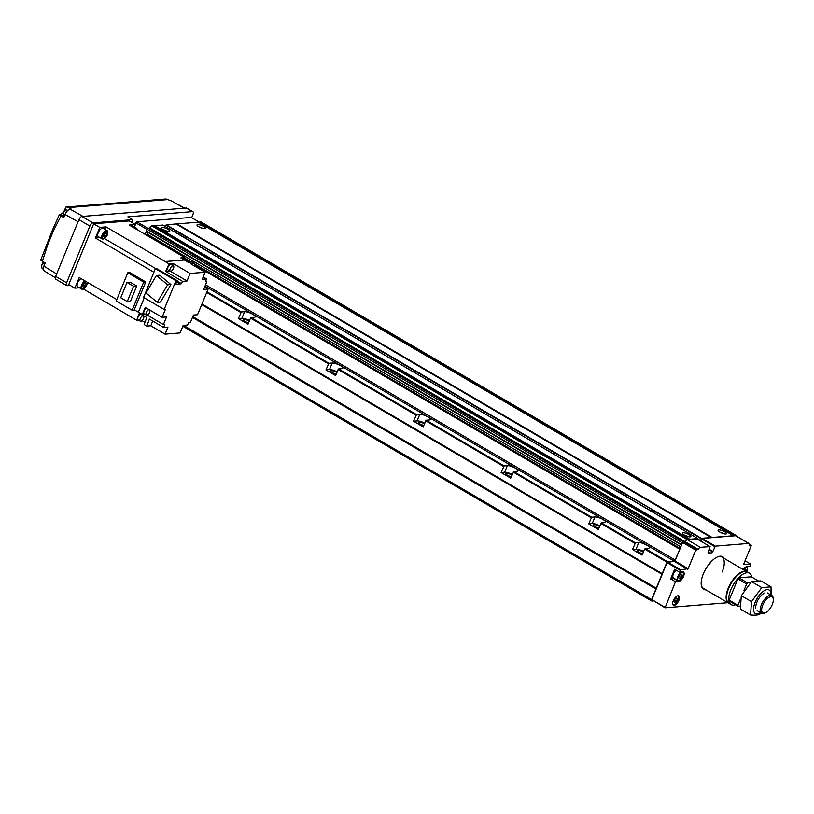 <?xml version="1.0" encoding="UTF-8"?>
<svg xmlns="http://www.w3.org/2000/svg" width="814" height="814" viewBox="0 0 814 814"><rect width="100%" height="100%" fill="white"/><g stroke="black" fill="none" stroke-linecap="round" stroke-linejoin="round"><path stroke-width="1.22" d="M249.226 321.225A3.867 1.038 22.3 0 0 248.769 320.94A3.867 1.038 22.3 0 0 243.172 319.637A3.867 1.038 22.3 0 0 244.729 321.265A3.867 1.038 22.3 0 0 248.606 322.751M643.325 552.157A3.867 1.038 22.3 0 0 642.867 551.872A3.867 1.038 22.3 0 0 637.27 550.569A3.867 1.038 22.3 0 0 638.827 552.197A3.867 1.038 22.3 0 0 642.704 553.693M599.542 526.505A3.867 1.038 22.3 0 0 599.084 526.21A3.867 1.038 22.3 0 0 593.487 524.908A3.867 1.038 22.3 0 0 595.044 526.536A3.867 1.038 22.3 0 0 598.911 528.032M511.965 475.183A3.867 1.038 22.3 0 0 511.497 474.898A3.867 1.038 22.3 0 0 505.911 473.595A3.867 1.038 22.3 0 0 507.468 475.223A3.867 1.038 22.3 0 0 511.334 476.709M424.389 423.86A3.867 1.038 22.3 0 0 423.921 423.575A3.867 1.038 22.3 0 0 418.325 422.273A3.867 1.038 22.3 0 0 419.892 423.901A3.867 1.038 22.3 0 0 423.758 425.386M336.803 372.547A3.867 1.038 22.3 0 0 336.345 372.252A3.867 1.038 22.3 0 0 330.749 370.95A3.867 1.038 22.3 0 0 332.305 372.578A3.867 1.038 22.3 0 0 336.182 374.074M198.931 226.852A4.548 1.221 -157.7 0 1 202.645 228.378M203.571 226.414A4.548 1.221 22.3 0 0 196.998 224.878A4.548 1.221 22.3 0 0 198.83 226.791A4.548 1.221 22.3 0 0 205.413 228.327A4.548 1.221 22.3 0 0 203.571 226.414M684.391 535.083A4.548 1.221 -157.7 0 1 688.105 536.599M689.041 534.635A4.548 1.221 22.3 0 0 682.458 533.099A4.548 1.221 22.3 0 0 684.289 535.022A4.548 1.221 22.3 0 0 690.872 536.558A4.548 1.221 22.3 0 0 689.041 534.635M163.309 229.731A4.548 1.221 -157.7 0 1 167.023 231.257M167.959 229.283A4.548 1.221 22.3 0 0 161.376 227.757A4.548 1.221 22.3 0 0 163.207 229.67A4.548 1.221 22.3 0 0 169.79 231.207A4.548 1.221 22.3 0 0 167.959 229.283M720.014 532.203A4.548 1.221 -157.7 0 1 723.727 533.73M724.664 531.756A4.548 1.221 22.3 0 0 718.08 530.229A4.548 1.221 22.3 0 0 719.912 532.142A4.548 1.221 22.3 0 0 726.495 533.679A4.548 1.221 22.3 0 0 724.664 531.756M249.511 320.553A6.247 1.679 22.3 0 0 241.931 318.274L238.37 318.569L248.005 324.206L250.498 318.132L254.263 317.338A6.247 1.679 22.3 0 0 255.24 316.89A6.247 1.679 22.3 0 0 251.465 313.583A6.247 1.679 22.3 0 0 244.638 311.691L241.371 311.955L206.97 291.799M238.37 318.569L241.371 311.955M643.609 551.485A6.247 1.679 22.3 0 0 636.029 549.216L632.468 549.501L642.104 555.148L644.596 549.063L648.371 548.27A6.247 1.679 22.3 0 0 649.338 547.822A6.247 1.679 22.3 0 0 645.563 544.515A6.247 1.679 22.3 0 0 638.736 542.633L635.469 542.887L601.312 522.873L604.578 522.619A6.247 1.679 22.3 0 0 605.545 522.161A6.247 1.679 22.3 0 0 601.77 518.854A6.247 1.679 22.3 0 0 594.942 516.971L591.676 517.236L513.736 471.56L517.002 471.296A6.247 1.679 22.3 0 0 517.969 470.848A6.247 1.679 22.3 0 0 514.194 467.541A6.247 1.679 22.3 0 0 507.366 465.649L504.1 465.913L426.16 420.238L429.426 419.973A6.247 1.679 22.3 0 0 430.392 419.525A6.247 1.679 22.3 0 0 426.617 416.219A6.247 1.679 22.3 0 0 419.79 414.326L416.524 414.591L338.583 368.925L341.849 368.661A6.247 1.679 22.3 0 0 342.816 368.203A6.247 1.679 22.3 0 0 339.041 364.896A6.247 1.679 22.3 0 0 332.214 363.013L328.948 363.278L251.007 317.602M632.468 549.501L635.469 542.887M599.816 525.824A6.247 1.679 22.3 0 0 592.246 523.555L588.685 523.84L598.31 529.487L601.312 522.873M588.685 523.84L591.676 517.236M512.24 474.511A6.247 1.679 22.3 0 0 504.67 472.232L501.109 472.527L510.734 478.164L513.736 471.56M501.109 472.527L504.1 465.913M424.664 423.188A6.247 1.679 22.3 0 0 417.094 420.919L413.522 421.204L423.158 426.851L426.16 420.238M413.522 421.204L416.524 414.591M337.088 371.866A6.247 1.679 22.3 0 0 329.507 369.597L325.946 369.882L335.582 375.529L338.583 368.925M325.946 369.882L328.948 363.278M148.321 232.601L146.866 235.358M697.72 539.346L697.863 538.593L688.909 539.316L153.815 225.763L151.862 225.916A2.269 1.028 120.4 0 0 149.847 228.042L148.128 228.174A1.14 0.509 120.4 0 0 147.12 229.243L145.258 234.412M153.815 225.763L154.294 225.437L689.255 539.021M162.841 225.081L154.711 225.682M736.619 536.223A2.269 1.028 120.4 0 0 736.324 535.581A2.269 1.028 120.4 0 0 735.998 535.51L711.171 537.525L176.078 223.962L166.26 224.756L165.354 226.536M176.078 223.962L176.557 223.636L711.517 537.23M733.434 535.724L198.341 222.161L176.974 223.891M198.341 222.161L198.82 221.846L733.78 535.429M201.434 222.263A2.269 1.028 120.4 0 0 201.221 222.019A2.269 1.028 120.4 0 0 200.905 221.957L199.237 222.09M194.658 264.123L680.097 548.585L675.152 560.022A1.14 0.509 120.4 0 1 674.145 561.08L666.931 562.159L651.556 599.643L651.821 601.088L653.408 600.956M711.171 537.525L701.363 538.308L700.64 541.056M688.909 539.316L686.965 539.479A2.269 1.028 120.4 0 0 684.95 541.595L683.221 541.737A1.14 0.509 120.4 0 0 682.213 542.796L681.552 545.054M655.921 589L192.47 317.429M680.809 546.866L147.578 234.401M684.95 541.595L149.847 228.042M651.821 601.088L182.824 326.261M651.556 599.643L183.486 325.356M198.769 221.835L191.209 217.399L136.884 221.784L135.246 224.389M135.877 222.853L147.049 229.395M136.884 221.784L147.904 228.246M674.399 578.551A5.403 2.432 120.4 0 1 673.931 578.642L678.744 581.471A5.403 2.432 120.4 0 0 683.536 576.424A5.403 2.432 120.4 0 0 683.445 571.998A5.403 2.432 120.4 0 0 682.692 571.845L679.425 572.11L674.613 569.281L670.665 578.907L675.478 581.735L665.079 607.793L727.858 602.726M672.649 603.612A4.833 2.177 120.4 0 0 673.209 604.456A4.833 2.177 120.4 0 0 678.174 600.081A4.833 2.177 120.4 0 0 678.093 596.113A4.833 2.177 120.4 0 0 677.085 596.031M673.27 600.763A5.403 2.432 120.4 0 0 673.361 605.199A5.403 2.432 120.4 0 0 678.907 600.315A5.403 2.432 120.4 0 0 678.815 595.879A5.403 2.432 120.4 0 0 673.27 600.763M746.662 571.591A4.833 2.177 120.4 0 0 746.926 571.021A4.833 2.177 120.4 0 0 746.845 567.053A4.833 2.177 120.4 0 0 745.838 566.971M676.18 570.207A4.833 2.177 120.4 0 0 673.381 574.033A4.833 2.177 120.4 0 0 673.463 578.001L677.838 580.565A4.833 2.177 120.4 0 0 682.804 576.2A4.833 2.177 120.4 0 0 682.722 572.232A4.833 2.177 120.4 0 0 677.757 576.607A4.833 2.177 120.4 0 0 677.838 580.565M701.22 584.574A18.183 8.181 120.4 0 0 703.469 588.441L728.52 603.113A18.183 8.181 120.4 0 0 728.744 603.235M724.338 558.506A18.864 8.496 120.4 0 0 717.745 556.827A18.864 8.496 120.4 0 0 703.337 573.85A18.864 8.496 120.4 0 0 701.261 584.951A18.864 8.496 120.4 0 0 705.952 589.885M722.171 571.977A18.183 8.181 120.4 0 0 721.865 557.051A18.183 8.181 120.4 0 0 717.388 556.98M709.554 564.59A18.183 8.181 120.4 0 0 710.307 562.596M676.607 597.944L674.948 599.206L673.982 601.546L674.694 602.625L676.363 601.353L677.319 599.012L676.607 597.944M676.119 598.321L677.319 599.012M674.511 600.274L676.363 601.353M680.748 574.43L681.949 575.132L681.237 574.063L679.578 575.325L678.611 577.665L679.324 578.744L680.992 577.472L679.141 576.393M681.949 575.132L680.992 577.472M744.871 569.251L746.062 569.953L745.359 568.884L743.915 569.973M746.062 569.953L745.644 570.99M678.744 581.471L675.478 581.735M673.931 578.642L670.665 578.907M743.182 569.546A5.403 2.432 120.4 0 1 746.814 566.666L750.081 566.402L750.803 564.631L743.65 564.224L751.251 545.685L749.084 545.37A2.269 1.028 120.4 0 0 749.053 543.508A2.269 1.028 120.4 0 0 748.727 543.437L715.333 546.143L712.861 551.465L710.764 553.367L708.668 553.51L708.068 552.258L710.073 546.591L700.345 547.354A2.269 1.028 120.4 0 0 698.331 549.47L695.746 550.172L688.135 568.711L680.657 569.8L679.425 572.11M696.988 538.949L687.209 539.651A2.269 1.028 120.4 0 0 685.195 541.778L682.61 542.47L674.999 561.009L667.022 562.637L651.851 599.613L665.079 607.793M736.121 536.05A2.269 1.028 120.4 0 0 735.907 535.805A2.269 1.028 120.4 0 0 735.591 535.744L702.197 538.441L700.803 541.157M667.521 562.108L680.657 569.8M667.022 562.637L680.158 570.339M674.501 561.538L687.637 569.24M674.999 561.009L688.135 568.711M682.61 542.47L695.746 550.172M683.109 541.941L696.245 549.643M685.195 541.778L698.331 549.47M749.348 544.139L751.159 545.207M745.044 560.826L750.712 564.143M651.851 599.613L664.987 607.315M173.402 265.852L171.123 264.519A3.124 1.404 120.4 0 0 170.686 264.428A3.124 1.404 120.4 0 0 168.101 266.921A3.124 1.404 120.4 0 0 167.959 269.912L170.238 271.245A3.124 1.404 120.4 0 0 170.675 271.337A3.124 1.404 120.4 0 0 173.26 268.844A3.124 1.404 120.4 0 0 173.402 265.852A3.124 1.404 120.4 0 0 172.965 265.771A3.124 1.404 120.4 0 0 170.38 268.264A3.124 1.404 120.4 0 0 170.238 271.245M140.751 321.286A3.124 1.404 -59.6 0 1 140.313 321.194A3.124 1.404 -59.6 0 1 140.456 318.203A3.124 1.404 -59.6 0 1 143.04 315.71A3.124 1.404 -59.6 0 1 143.478 315.801A3.124 1.404 -59.6 0 1 143.335 318.793A3.124 1.404 -59.6 0 1 140.751 321.286M140.313 321.194L138.034 319.861A3.124 1.404 -59.6 0 1 138.177 316.87A3.124 1.404 -59.6 0 1 140.761 314.377A3.124 1.404 -59.6 0 1 141.198 314.469L143.478 315.801M184.137 259.849A3.124 1.404 -59.6 0 1 185.327 259.228A3.124 1.404 -59.6 0 1 185.765 259.32A3.124 1.404 -59.6 0 1 186.091 261.06M181.858 258.516A3.124 1.404 -59.6 0 1 183.048 257.896A3.124 1.404 -59.6 0 1 183.486 257.987L185.765 259.32M149.878 310.103A3.124 1.404 -59.6 0 1 149.166 313.166A3.124 1.404 -59.6 0 1 146.835 315.191A3.124 1.404 -59.6 0 1 146.398 315.099A3.124 1.404 -59.6 0 1 146.51 312.169A3.124 1.404 -59.6 0 1 149.054 309.625M146.398 315.099L144.119 313.766A3.124 1.404 -59.6 0 1 144.231 310.836A3.124 1.404 -59.6 0 1 146.774 308.292M87.251 282.478L87.22 282.224A4.263 1.923 -59.6 0 1 87.251 282.478A4.263 1.923 -59.6 0 1 83.527 288.828A4.263 1.923 -59.6 0 1 82.997 288.96A4.263 1.923 -59.6 0 1 82.234 285.572A4.263 1.923 -59.6 0 1 85.836 281.41M83.252 288.919A4.833 2.177 -59.6 0 1 82.957 289.062A4.833 2.177 -59.6 0 1 82.346 289.214A4.833 2.177 -59.6 0 1 81.675 289.072A4.833 2.177 -59.6 0 1 81.573 285.165A4.833 2.177 -59.6 0 1 84.961 280.901M81.675 289.072L77.737 286.762A4.833 2.177 -59.6 0 1 77.625 282.855A4.833 2.177 -59.6 0 1 81.024 278.592M135.816 228.887A4.263 1.923 -59.6 0 1 136.07 228.846A4.263 1.923 -59.6 0 1 137.149 229.66L137.128 229.334A4.833 2.177 -59.6 0 1 137.149 229.66M134.941 228.368A4.833 2.177 -59.6 0 1 135.836 228.083A4.833 2.177 -59.6 0 1 136.508 228.215A4.833 2.177 -59.6 0 1 137.128 229.334M131.003 226.058A4.833 2.177 -59.6 0 1 131.899 225.773A4.833 2.177 -59.6 0 1 132.57 225.905L136.508 228.215M103.561 238.817A4.263 1.923 -59.6 0 1 102.9 235.195A4.263 1.923 -59.6 0 1 106.685 231.217A4.263 1.923 -59.6 0 1 107.814 232.326A4.263 1.923 -59.6 0 1 104.09 238.675A4.263 1.923 -59.6 0 1 103.561 238.817M103.826 238.767A4.833 2.177 -59.6 0 1 103.52 238.909A4.833 2.177 -59.6 0 1 102.92 239.062A4.833 2.177 -59.6 0 1 102.238 238.929A4.833 2.177 -59.6 0 1 102.462 234.3A4.833 2.177 -59.6 0 1 106.451 230.454A4.833 2.177 -59.6 0 1 107.122 230.586A4.833 2.177 -59.6 0 1 107.743 231.715A4.833 2.177 -59.6 0 1 107.763 232.041M102.238 238.929L98.301 236.62A4.833 2.177 -59.6 0 1 98.514 232A4.833 2.177 -59.6 0 1 102.513 228.144A4.833 2.177 -59.6 0 1 103.185 228.276L107.122 230.586M83.598 287.505L85.267 286.233L86.223 283.893L85.511 282.824L83.852 284.086L82.886 286.426L83.598 287.505M83.415 285.154L85.267 286.233M85.022 283.191L86.223 283.893M104.161 237.352L105.83 236.091L106.787 233.75L106.085 232.672L104.416 233.944L103.459 236.284L104.161 237.352M103.978 235.002L105.83 236.091M105.596 233.048L106.787 233.75M127.259 301.546L133.537 286.253L127.004 282.427L120.737 297.721L127.259 301.546L130.464 301.292L136.742 285.989L130.209 282.173L127.004 282.427M133.537 286.253L136.742 285.989M134.157 310.083L145.706 281.919L129.813 272.609L127.798 272.771L116.239 300.936L132.143 310.246L134.157 310.083M132.143 310.246L143.691 282.082L127.798 272.771M143.691 282.082L145.706 281.919M167.643 284.819L156.441 275.498L146.042 292.989L157.244 302.309L167.643 284.819L170.909 284.554L160.511 302.045L157.244 302.309M156.441 275.498L159.707 275.234L170.909 284.554M164.163 309.483L175.956 280.708L155.382 268.651L143.579 297.425L164.163 309.483L165.374 309.391L162.139 317.287L145.238 307.387L142.318 314.499L145.594 314.631M155.382 268.651L156.593 268.559L177.177 280.616L175.956 280.708M176.628 281.949L180.077 283.964L175.661 284.32L177.177 280.616M150.793 325.783L165.069 334.147L167.959 327.106L163.675 327.452L149.4 319.088L146.805 326.099L150.793 325.783L152.737 321.042M165.069 334.147L180.087 332.936L183.181 325.386L187.658 325.02L188.706 322.69L190.456 322.354L193.447 315.059L197.568 314.723L208.089 289.092L204.64 287.067M194.058 265.73L194.872 263.543L190.883 263.868L205.159 272.232L202.269 279.273L206.542 278.927L203.205 276.974M205.159 272.232L190.13 273.443L187.037 280.993L170.564 271.337M190.13 273.443L173.229 263.543L169.068 263.878L165.659 271.449L169.984 271.103M165.659 271.449L182.56 281.359L187.037 280.993M172.497 265.323L173.229 263.543M162.139 317.287L166.555 316.931L163.431 324.572L147.242 315.089M205.708 281.176L206.797 281.807L203.663 289.448L208.089 289.092M146.805 326.099L144.18 324.562L146.774 317.541L139.326 313.187L136.711 320.248L138.472 320.106M141.941 320.665L144.302 321.978M144.984 322.375L144.2 321.988M184.463 258.557L184.819 257.59L180.83 257.916L184.33 259.971L165.15 261.518L106.034 226.872L99.807 227.381L95.452 238.003L99.389 237.25M194.872 263.543L192.236 262.006L188.248 262.332L184.33 259.971M116.809 299.562L79.233 277.543L74.878 288.166L79.497 287.79M106.034 226.872L104.935 229.304M134.412 226.984L135.429 224.501L129.202 225.01L184.819 257.59M135.429 224.501L129.294 220.909L93.681 223.789L68.742 284.574L74.878 288.166M144.261 297.832L138.38 312.189L134.279 309.798M144.241 297.812L138.349 312.189M184.31 260.022L165.15 261.518M99.807 227.381L93.681 223.789M136.711 320.248L83.262 288.929M206.542 278.927L205.494 281.756L206.797 281.807M138.38 312.189L142.318 314.499M163.675 327.452L164.723 324.623L163.431 324.572M165.12 261.569L169.068 263.878M180.077 283.964L181.512 283.689L177.004 281.044M155.789 268.62L104.426 238.522M181.512 283.689L182.56 281.359M153.907 272.252L95.452 238.003M747.13 571.866A18.183 8.181 120.4 0 0 746.906 571.733A18.183 8.181 120.4 0 0 728.215 588.186A18.183 8.181 120.4 0 0 728.52 603.113M742.246 572.161A17.623 7.926 120.4 0 0 741.961 572.273A17.623 7.926 120.4 0 0 728.51 588.166A17.623 7.926 120.4 0 0 726.576 598.534A17.623 7.926 120.4 0 0 726.617 598.829M751.78 577.055A18.183 8.181 120.4 0 0 749.541 573.27L747.344 571.988A18.183 8.181 120.4 0 0 742.531 572.039A18.183 8.181 120.4 0 0 728.652 588.451A18.183 8.181 120.4 0 0 726.648 599.145A18.183 8.181 120.4 0 0 728.957 603.367L731.145 604.649A18.183 8.181 120.4 0 0 735.541 604.761M749.541 573.27A18.183 8.181 120.4 0 0 730.84 589.733A18.183 8.181 120.4 0 0 731.145 604.649M772.293 604.487A9.188 4.131 120.4 0 0 773.3 599.084A9.188 4.131 120.4 0 0 768.894 597.374A9.188 4.131 120.4 0 0 762.698 605.26A9.188 4.131 120.4 0 0 765.282 612.769A9.188 4.131 120.4 0 0 772.293 604.487M773.3 599.084L773.158 597.944A10.226 4.609 120.4 0 0 771.855 595.573A10.226 4.609 120.4 0 0 761.344 604.833A10.226 4.609 120.4 0 0 761.517 613.227A10.226 4.609 120.4 0 0 764.224 613.196L765.282 612.769M750.396 582.722L747.649 582.946L746.631 584.004L743.864 590.75M740.262 599.552L737.911 605.28L738.084 606.247L740.007 606.094M758.048 580.728L751.353 576.811L738.888 577.818L737.881 578.876L729.151 600.152L729.334 601.119L738.084 606.247M747.649 582.946L738.888 577.818M737.911 605.28L729.151 600.152M746.631 584.004L737.881 578.876M770.909 595.014A13.645 6.136 120.4 0 0 765.129 590.231A13.645 6.136 120.4 0 0 755.117 602.37A13.645 6.136 120.4 0 0 760.571 612.667M761.121 612.993L759.788 614.234C757.844 615.15 754.761 615.404 750.539 614.987L751.515 601.678L761.751 587.627L771.011 586.884L771.245 595.217M771.011 586.884L760.805 580.901L751.546 581.654L741.31 595.706L740.333 609.004L750.539 614.987M764.702 592.999A10.226 4.609 120.4 0 0 756.898 602.228A10.226 4.609 120.4 0 0 755.768 608.241M761.751 587.627L751.546 581.654M751.515 601.678L741.31 595.706M43.081 261.762L42.633 263.4M63.136 212.576L60.796 214.52L59.31 214.774L52.534 229.874L40.7 260.154L45.146 262.983L43.864 266.107L56.665 273.931M59.31 214.774L63.767 217.592L65.049 214.458C66.483 211.396 68.172 209.625 70.096 209.157L71.205 209.066L68.559 207.58A5.688 4.843 -94.6 0 0 66.097 207.021A5.688 4.843 -94.6 0 0 65.934 207.041L64.225 210.745M184.33 208.191L171.469 200.966L184.768 208.15M171.469 200.966L167.704 199.572A5.688 4.843 85.4 0 0 165.252 199.013A5.688 4.843 85.4 0 1 165.252 199.013L66.097 207.021M44.76 270.93C43.101 270.757 42.806 269.149 43.864 266.107M131.614 222.263L132.682 219.658L92.908 222.873A3.409 1.536 120.4 0 0 89.876 226.058L66.606 282.784A3.409 1.536 120.4 0 0 66.667 285.592A3.409 1.536 120.4 0 0 67.145 285.683L70.218 285.439M132.682 219.658L127.869 216.839L192.43 211.62A3.409 1.536 120.4 0 1 192.908 211.721A3.409 1.536 120.4 0 1 192.959 214.52L191.666 217.674M192.908 211.721L186.772 208.119A3.409 1.536 120.4 0 0 186.294 208.028L81.96 216.453A3.409 1.536 120.4 0 0 78.927 219.638L55.657 276.373A3.409 1.536 120.4 0 0 55.718 279.171L66.667 285.592M41.656 267.704A5.688 4.843 -94.6 0 0 43.223 269.22M52.534 229.874L53.541 230.596L47.487 245.35L42.369 261.345M46.439 244.739L47.487 245.35M177.187 233.476A1.872 0.845 -59.6 0 1 177.299 233.455A1.872 0.845 -59.6 0 1 177.554 233.506A1.872 0.845 -59.6 0 1 177.737 233.71M184.87 237.973L187.892 237.607L213.726 252.747L213.014 254.467M210.704 253.113L213.726 252.747M210.755 252.981L177.554 233.506M616.829 491.096A1.872 0.845 -59.6 0 1 616.931 491.076A1.872 0.845 -59.6 0 1 617.195 491.127A1.872 0.845 -59.6 0 1 617.368 491.33M624.511 495.594L627.533 495.227L653.367 510.368L652.655 512.087M650.345 510.734L653.367 510.368M650.396 510.602L624.562 495.461M241.931 318.274L244.638 311.691M636.029 549.216L638.736 542.633M592.246 523.555L594.942 516.971M504.67 472.232L507.366 465.649M417.094 420.919L419.79 414.326M329.507 369.597L332.214 363.013M656.338 588.563L192.694 316.88M656.471 588.349L192.796 316.636M662.189 574.409L201.73 304.589M662.22 574.206L201.801 304.405M662.169 573.89L201.892 304.182M662.199 573.677L201.974 303.988M240.863 312.484L206.705 292.47M666.931 562.159L644.596 549.063M634.961 543.426L600.803 523.412M591.178 517.765L513.227 472.089M503.601 466.442L425.651 420.767M416.015 415.13L338.075 369.454M328.439 363.807L250.498 318.132M667.429 561.619L645.105 548.534M674.145 561.08L205.006 286.172M675.152 560.022L205.555 284.839M679.619 549.135L194.404 264.804M189.947 262.189L186.152 259.961M191.188 262.088L184.585 258.221M680.148 548.453L194.699 263.99L680.158 548.433M191.422 262.067L184.636 258.089L191.473 262.067M681.44 544.973L146.479 231.491M681.491 544.566L146.388 231.013M682.213 542.796L147.12 229.243M683.221 541.737L148.128 228.174M686.965 539.479L151.862 225.916M689.132 539.153L154.029 225.59M697.863 538.593L162.759 225.04M700.294 540.618L697.802 539.153L700.315 540.638M700.315 540.455L697.863 539.021M701.058 538.634L653.255 510.622M627.055 495.268L213.624 253.001M187.413 237.647L165.964 225.071M701.363 538.308L166.26 224.756M711.395 537.352L176.292 223.799M733.658 535.561L198.555 221.998M735.998 535.51L200.905 221.957M687.209 539.651L700.345 547.354M696.855 538.868L709.991 546.57M708.129 551.821L710.764 553.367M708.2 551.638L710.968 553.255M708.963 549.776L712.565 551.892M709.157 549.297L712.861 551.465M701.699 538.97L714.834 546.672M702.197 538.441L715.333 546.143M735.591 535.744L748.727 543.437M65.517 209.971A2.554 1.15 120.4 0 0 63.299 212.352M63.492 215.191L63.207 212.393L66.646 209.798A3.124 1.404 120.4 0 0 63.441 212.627A3.124 1.404 120.4 0 0 63.492 215.191L64.499 215.791M43.905 262.647A2.554 1.15 120.4 0 0 41.687 265.028M44.282 262.474A3.124 1.404 120.4 0 0 41.829 265.313A3.124 1.404 120.4 0 0 41.88 267.877L43.223 268.661M41.636 265.171A2.554 1.15 120.4 0 0 41.473 266.799M63.248 212.485A2.554 1.15 120.4 0 0 63.075 214.123M78.063 221.764L65.049 214.458M70.096 209.157L82.957 216.371M60.979 215.964L53.541 230.596M78.927 219.638L89.876 226.058M81.96 216.453L92.908 222.873M186.294 208.028L192.43 211.62M55.657 276.373L66.606 282.784M68.559 207.58L167.704 199.572M60.796 214.52L64.204 216.514M681.501 545.034L146.398 231.481M689.397 539L154.294 225.437M697.903 538.603L162.81 225.051M711.66 537.199L176.557 223.636M733.923 535.398L198.82 221.846M736.324 535.581L201.221 222.019M682.142 571.886L682.722 572.232M696.937 538.888L710.073 546.591M735.907 535.805L749.053 543.508M107.814 232.326L107.743 231.715M104.09 238.675L103.52 238.909M83.527 288.828L82.957 289.062M721.865 557.051L746.906 571.733M741.961 572.273L742.531 572.039M767.409 592.968L771.855 595.573M757.061 610.622L761.517 613.227M726.576 598.534L726.648 599.145M66.646 209.798L67.755 210.45M41.88 267.877L41.606 265.069L45.045 262.484M55.291 277.696L43.946 270.757M617.195 491.127L624.592 495.461"/></g></svg>
